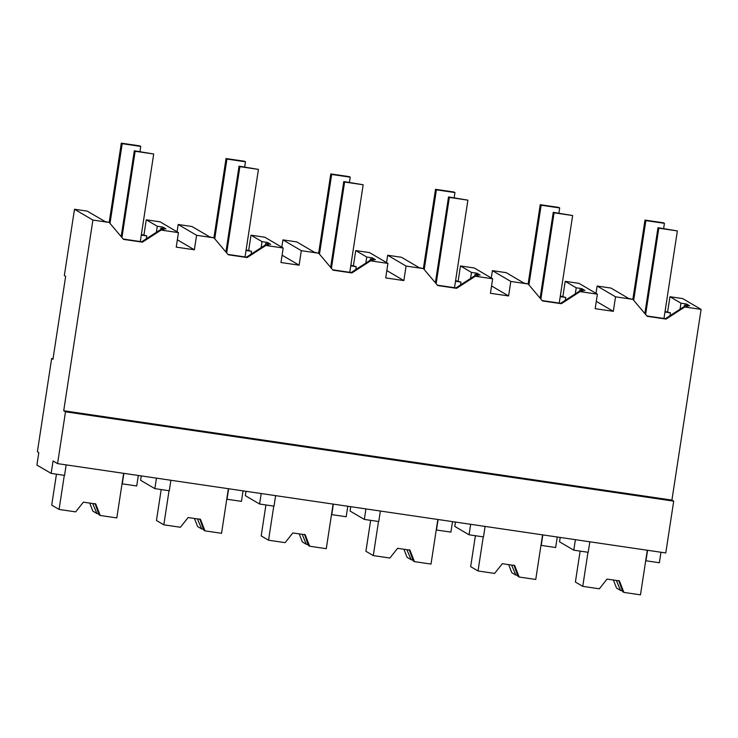 <?xml version="1.0" encoding="UTF-8"?>
<svg xmlns="http://www.w3.org/2000/svg" width="738" height="738" viewBox="0 0 738 738"><rect width="100%" height="100%" fill="white"/><g stroke="black" fill="none" stroke-linecap="round" stroke-linejoin="round"><path stroke-width="1.11" d="M51.153 473.409L53.053 460.973L57.564 463.621L65.498 411.795L63.717 410.752L92.896 220.053L109.233 222.452L104.999 221.529L87.278 211.133L74.492 209.26L64.335 275.588L65.645 276.353L52.961 359.268L51.651 358.502L37.38 451.776L38.8 452.615L36.9 465.051L51.153 473.409L64.557 475.373L66.162 464.885M92.896 220.053L74.492 209.26M109.233 222.452L123.504 239.389L142.416 242.165L161.124 230.081L178.458 232.627L176.234 247.129L194.38 249.795L177.36 239.813M178.458 232.627L160.054 221.824L146.262 219.804L157.277 226.262L162.812 227.073L165.967 228.918L160.875 228.171L164.436 230.265L160.441 229.675L141.724 241.76L123.209 239.038M63.717 410.752L671.921 500.096L701.1 309.397L682.696 298.595L669.938 296.722L680.953 303.18L680.03 309.24M194.38 249.795L196.603 235.293L213.965 237.839L228.236 254.767L247.147 257.553L265.864 245.459L283.189 248.005L280.975 262.516L290.062 263.853L299.111 265.182L301.335 250.671L318.696 253.226L332.976 270.154L351.888 272.931L370.596 260.846L387.93 263.392L385.706 277.903L394.793 279.241L403.852 280.569L406.066 266.058L423.437 268.604L437.708 285.541L456.619 288.318L475.337 276.233L492.661 278.779L490.438 293.29L508.583 295.947L510.807 281.446L528.168 283.992L542.439 300.929L561.35 303.705L580.068 291.611L597.393 294.158L595.179 308.668L613.315 311.335L615.538 296.824L632.909 299.379L647.18 316.307L666.091 319.084L684.799 306.999L701.1 309.397M142.416 242.165L141.724 241.76M161.124 230.081L160.441 229.675M160.875 228.171L160.644 229.702M141.382 234.49L146.779 235.911L146.336 238.78M51.651 358.502L53.044 358.705M57.564 463.621L665.768 552.956L673.702 501.139L65.498 411.795M671.921 500.096L673.702 501.139M660.962 552.255L659.357 562.743L645.953 560.779L647.558 550.28M684.799 306.999L688.111 307.183L684.55 305.098L689.643 305.846L686.488 304.001L680.953 303.18M666.091 319.084L665.399 318.687L684.117 306.593M665.399 318.687L646.885 315.965M632.909 299.379L628.675 298.456L610.953 288.06L597.134 286.03L596.009 293.346M615.538 296.824L597.134 286.03M613.315 311.335L596.295 301.353M597.393 294.158L578.989 283.364L565.207 281.335L576.221 287.802L575.289 293.853M580.068 291.611L583.371 291.796L579.819 289.711L584.902 290.458L581.756 288.613L576.221 287.802M561.35 303.705L560.668 303.3L579.376 291.215M560.668 303.3L542.153 300.578M528.168 283.992L523.934 283.069L506.213 272.673L492.394 270.643L491.277 277.968M510.807 281.446L492.394 270.643M508.583 295.947L491.563 285.966M492.661 278.779L474.257 267.977L460.466 265.957L471.481 272.414L470.558 278.466M475.337 276.233L478.639 276.418L475.087 274.324L480.17 275.071L477.016 273.226L471.481 272.414M456.619 288.318L455.927 287.912L474.645 275.827M455.927 287.912L437.422 285.191M423.437 268.604L419.202 267.682L401.481 257.285L387.662 255.256L386.546 262.58M406.066 266.058L387.662 255.256M403.852 280.569L386.823 270.578M387.93 263.392L369.517 252.599L355.734 250.569L366.749 257.027L365.817 263.088M370.596 260.846L373.908 261.031L370.347 258.946L375.439 259.693L372.284 257.839L366.749 257.027M351.888 272.931L351.196 272.534L369.913 260.44M351.196 272.534L332.681 269.813M318.696 253.226L314.471 252.304L296.75 241.907L282.931 239.878L281.805 247.193M301.335 250.671L282.931 239.878M299.111 265.182L282.091 255.2M283.189 248.005L264.785 237.212L251.003 235.182L262.018 241.649L261.086 247.7M265.864 245.459L269.167 245.643L265.615 243.558L270.698 244.306L267.553 242.461L262.018 241.649M247.147 257.553L246.464 257.147L265.173 245.062M246.464 257.147L227.95 254.425M213.965 237.839L209.73 236.916L192.009 226.52L178.19 224.49L177.074 231.815M196.603 235.293L178.19 224.49M146.262 219.804L143.956 234.868M157.277 226.262L156.355 232.313M162.812 227.073L162.609 228.429M141.29 235.108L146.779 235.911M575.4 539.681L573.795 550.179L559.542 541.821L560.216 537.448M573.795 550.179L588.223 552.301L589.828 541.803M123.883 473.362L122.277 483.86L136.714 485.973L138.32 475.484M156.465 478.141L154.851 488.639L140.607 480.281L141.272 475.918M154.851 488.639L169.288 490.761L170.893 480.263M243.051 490.862L241.446 501.36L227.018 499.239L228.623 488.74M470.669 524.303L469.064 534.792L483.491 536.913L485.097 526.415M557.255 537.015L555.649 547.513L541.222 545.391L542.827 534.902M469.064 534.792L454.811 526.434L455.475 522.07M365.928 508.916L364.323 519.414L378.76 521.526L380.365 511.037M452.523 521.637L450.918 532.126L436.481 530.013L438.086 519.515M364.323 519.414L350.07 511.047L350.744 506.683M261.197 493.528L259.591 504.026L274.019 506.148L275.625 495.65M347.792 506.25L346.177 516.748L331.749 514.626L333.355 504.128M259.591 504.026L245.339 495.668L246.003 491.296M665.058 311.418L670.455 312.838L670.012 315.707M669.938 296.722L667.632 311.796M686.488 304.001L686.285 305.347M684.55 305.098L684.32 306.63M565.207 281.335L562.9 296.408M560.225 296.648L565.714 297.451L560.317 296.03M565.714 297.451L565.28 300.32M581.756 288.613L581.544 289.969M579.819 289.711L579.579 291.242M460.466 265.957L458.16 281.021M455.494 281.261L460.982 282.064L455.586 280.643M460.982 282.064L460.54 284.933M477.016 273.226L476.813 274.582M475.087 274.324L474.848 275.855M355.734 250.569L353.428 265.643M350.762 265.874L356.242 266.686L350.854 265.265M356.242 266.686L355.808 269.554M372.284 257.839L372.081 259.195M370.347 258.946L370.116 260.477M251.003 235.182L248.697 250.256M246.022 250.496L251.51 251.298L246.114 249.878M251.51 251.298L251.068 254.167M267.553 242.461L267.341 243.817M265.615 243.558L265.376 245.09M664.966 312.026L670.455 312.838M123.633 473.326L116.807 517.919L100.22 515.484L95.755 503.98L83.385 502.163L75.673 511.877L59.077 509.441L64.298 475.337M59.077 509.441L51.715 505.124L56.448 474.183M100.22 515.484L99.003 514.773L95.045 503.574M89.722 503.095L92.859 511.166L96.918 513.547A14.695 0.72 -171.3 0 1 98.726 513.934M96.918 513.547L92.674 503.528M228.365 488.704L221.548 533.306L204.952 530.862L200.487 519.367L188.116 517.55L180.404 527.264L163.818 524.819L169.03 490.724M163.818 524.819L156.456 520.502L161.188 489.571M204.952 530.862L203.743 530.152L199.786 518.952M194.454 518.482L197.59 526.545L201.659 528.934A14.695 0.72 -171.3 0 1 203.467 529.312M201.659 528.934L197.406 518.915M333.106 504.091L326.279 548.685L309.692 546.249L305.218 534.755L292.848 532.937L285.136 542.642L268.549 540.207L273.77 506.111M268.549 540.207L261.187 535.889L265.92 504.958M309.692 546.249L308.475 545.539L304.517 534.34M299.194 533.869L302.331 541.932L306.39 544.312A14.695 0.72 -171.3 0 1 308.198 544.699M306.39 544.312L302.137 534.303M437.837 519.478L431.01 564.072L414.424 561.636L409.959 550.133L397.588 548.316L389.876 558.029L373.29 555.594L378.502 521.489M373.29 555.594L365.919 551.277L370.651 520.336M414.424 561.636L413.206 560.926L409.258 549.727M403.926 549.247L407.062 557.319L411.121 559.699A14.695 0.72 -171.3 0 1 412.929 560.087M411.121 559.699L406.878 549.681M542.568 534.856L535.751 579.459L519.155 577.024L514.69 565.52L502.32 563.703L494.608 573.417L478.021 570.972L483.242 536.877M478.021 570.972L470.659 566.655L475.392 535.723M519.155 577.024L517.947 576.304L513.989 565.105M508.666 564.635L511.794 572.697L515.862 575.087A14.695 0.72 -171.3 0 1 517.67 575.465M515.862 575.087L511.609 565.068M647.309 550.244L640.483 594.837L623.896 592.402L619.431 580.907L607.06 579.09L599.348 588.795L582.752 586.359L587.974 552.264M582.752 586.359L575.391 582.042L580.123 551.111M623.896 592.402L622.678 591.692L618.721 580.492M613.398 580.022L616.534 588.085L620.593 590.465A14.695 0.72 -171.3 0 1 622.402 590.852M620.593 590.465L616.341 580.455M109.178 222.424L121.309 143.163L139.86 145.884L140.755 146.41L139.962 151.613M110.008 223.374L122.204 143.679L140.755 146.41M121.309 143.163L122.204 143.679M213.919 237.811L226.04 158.541L244.601 161.271L245.486 161.788L244.693 167M214.74 238.761L226.935 159.067L245.486 161.788M226.04 158.541L226.935 159.067M318.65 253.189L330.781 173.928L349.332 176.65L350.227 177.175L349.425 182.387M319.471 254.14L331.666 174.454L350.227 177.175M330.781 173.928L331.666 174.454M423.381 268.577L435.512 189.315L454.064 192.037L454.959 192.563L454.165 197.766M424.212 269.527L436.407 189.832L454.959 192.563M435.512 189.315L436.407 189.832M528.122 283.964L540.244 204.694L558.804 207.424L559.69 207.941L558.897 213.153M528.943 284.914L541.139 205.219L559.69 207.941M540.244 204.694L541.139 205.219M632.853 299.342L644.984 220.081L663.536 222.811L664.431 223.328L663.628 228.54M633.674 300.292L645.87 220.607L664.431 223.328M644.984 220.081L645.87 220.607M121.945 237.535L135.146 151.272L153.698 154.002L140.303 241.557M121.18 236.63L134.316 150.792L135.146 151.272M134.316 150.792L153.698 154.002M226.677 252.922L239.878 166.659L258.438 169.389L245.034 256.935M225.911 252.009L239.047 166.17L239.878 166.659M239.047 166.17L258.438 169.389M331.417 268.309L344.609 182.046L363.17 184.768L349.775 272.322M330.642 267.396L343.779 181.557L344.609 182.046M343.779 181.557L363.17 184.768M436.149 283.687L449.35 197.424L467.901 200.155L454.507 287.709M435.383 282.783L448.519 196.945L449.35 197.424M448.519 196.945L467.901 200.155M540.88 299.075L554.081 212.812L572.642 215.542L559.238 303.087M540.115 298.161L553.251 212.323L554.081 212.812M553.251 212.323L572.642 215.542M645.621 314.462L658.822 228.199L677.373 230.92L663.979 318.475M644.855 313.549L657.982 227.71L658.822 228.199M657.982 227.71L677.373 230.92"/></g></svg>

